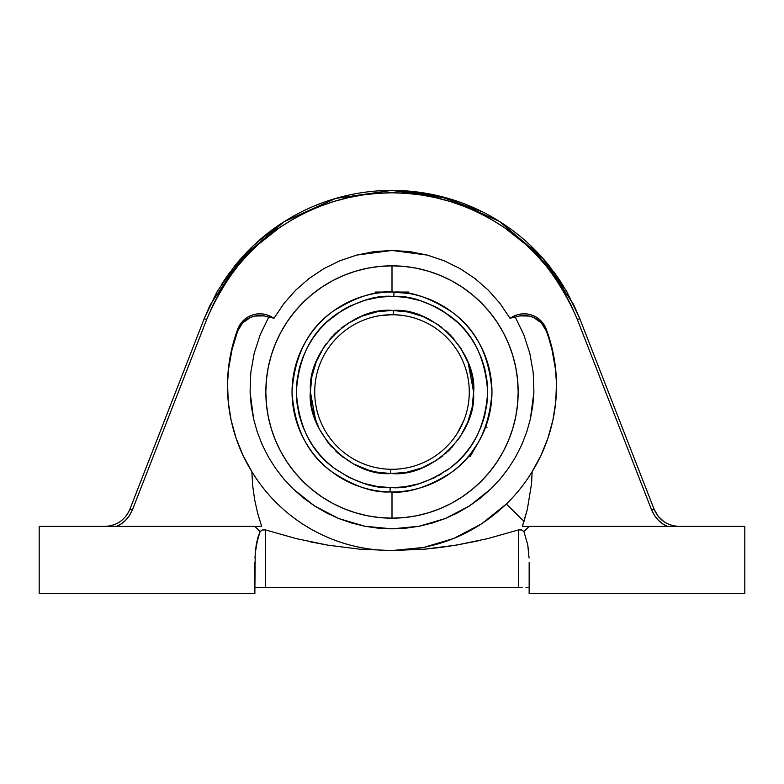 <?xml version="1.0" encoding="UTF-8"?>
<svg xmlns="http://www.w3.org/2000/svg" width="784" height="784" viewBox="0 0 784 784"><rect width="100%" height="100%" fill="white"/><g stroke="black" fill="none" stroke-linecap="round" stroke-linejoin="round"><path stroke-width="1.18" d="M556.503 386.875A164.513 163.582 -0 0 0 546.223 330.799A23.579 23.451 -0 0 0 515.304 317.206L523.839 334.837L529.817 353.31L533.208 372.567L533.904 392L530.396 418.93L526.721 432.013L521.83 444.626L515.715 456.778L508.424 468.342L500.123 479.063L490.823 488.951L469.459 505.945L445.332 518.498L419.195 526.24L392.088 528.857L364.825 526.24L338.717 518.518L314.531 505.945L293.196 488.971L283.877 479.063L275.576 468.352L268.314 456.837L262.17 444.636L257.279 432.013L253.604 418.97L250.096 392L250.792 372.586L254.192 353.29L260.18 334.788L268.696 317.206L264.179 315.893L254.82 316.05L250.351 317.51L242.707 322.881L237.777 330.799L237.777 329.084L232.289 346.793L228.85 365.001L227.507 383.474L228.271 401.986L231.143 420.293L236.072 438.158L243.001 455.357L251.84 471.664C259.288 483.816 268.001 494.704 277.967 504.328C288.149 514.157 299.361 522.526 311.591 529.425C336.542 543.371 363.345 550.417 392 550.554L392 550.554C378.006 550.554 364.158 548.771 350.477 545.194C337.061 541.685 324.096 536.432 311.591 529.425C299.655 522.752 288.443 514.382 277.967 504.328C268.314 495.086 259.602 484.198 251.84 471.664A164.513 163.582 180 0 1 227.487 386.022A164.513 163.582 180 0 1 237.777 329.084A23.579 23.451 180 0 1 271.676 316.942L274.008 318.275L271.676 317.657L271.676 316.942L271.676 317.657L274.008 318.275L283.916 303.526L295.588 290.266L309.014 278.526L323.831 268.657L339.786 260.817L356.749 255.074L392.01 250.459L427.319 255.094L444.293 260.847L460.218 268.696L475.065 278.585L488.452 290.305L500.094 303.535L509.992 318.275L512.324 316.942L512.324 317.657L509.992 318.275L512.324 317.657L512.324 316.942A23.579 23.451 180 0 1 546.223 329.084A164.513 163.582 180 0 1 556.513 386.022A164.513 163.582 180 0 1 532.16 471.664C524.917 483.542 516.303 494.332 506.327 504.034L481.719 523.761L453.73 538.451L423.585 547.467L392 550.554L359.729 549.182L327.928 545.164L296.558 538.686L265.6 529.955L262.601 529.935L260.082 531.542A192.021 192.021 45.6 0 1 254.849 526.397L261.66 526.397L257.613 513.138L261.66 526.397L39.2 526.397L39.2 593.596L39.2 526.397L261.66 526.397M555.425 369.009L551.985 349.625L546.223 329.084L546.223 330.799L541.293 322.881L533.649 317.51L529.18 316.05L519.821 315.893M408.797 292.04L392 292.04L408.797 292.04L408.797 293.461L392 292.04L392 265.825A126.175 126.175 0 0 0 265.825 392A126.175 126.175 0 0 0 392 518.175L392 491.96L392 518.175A126.175 126.175 0 0 0 518.175 392A126.175 126.175 0 0 0 392 265.825L392 292.04A99.96 99.96 0 0 1 393.95 292.06A99.96 99.96 0 0 0 392 292.04L389.824 292.06M292.04 392A99.96 99.96 0 0 1 393.95 292.06A99.96 99.96 0 0 1 491.96 392C489.51 428.387 475.868 455.279 451.035 472.664C427.917 487.236 407.582 493.655 390.05 491.94C372.841 492.901 353.192 486.002 331.093 471.262C307.397 453.936 294.382 427.515 292.04 392C294.49 355.613 308.132 328.721 332.965 311.336C356.083 296.764 376.418 290.345 393.95 292.06L393.872 296.362L406.416 297.43L420.293 300.625L435.149 306.622L442.744 310.905L457.65 322.43L464.628 329.75L471.037 338.12L476.672 347.479L481.307 357.739L484.786 368.725L486.933 380.23L487.658 392.02L486.923 403.819L484.757 415.373L481.258 426.408L476.554 436.737L470.841 446.174L464.314 454.622L457.199 462.001L449.683 468.313L434.199 477.848L418.999 483.767L404.809 486.795L392 487.658L377.584 486.57L363.707 483.375L348.851 477.378L333.7 467.842L326.35 461.57L319.372 454.25L312.963 445.88L307.328 436.521L302.693 426.261L299.214 415.275L297.067 403.77L296.342 391.98L297.077 380.181L299.243 368.627L302.742 357.592L307.446 347.263L313.159 337.826L319.686 329.378L326.801 321.999L342.03 310.425L349.801 306.152L365.001 300.233L379.191 297.205L392 296.342C374.977 295.137 355.75 301.585 334.317 315.687C311.179 332.485 298.518 357.916 296.342 391.98C298.567 425.957 311.023 451.241 333.7 467.842C354.652 481.905 373.458 488.501 390.128 487.638L390.05 491.94L390.128 487.638L392 487.658C409.023 488.863 428.25 482.415 449.683 468.313C472.821 451.515 485.482 426.084 487.658 392.02C485.433 358.043 472.977 332.759 450.3 316.158C429.348 302.095 410.542 295.499 393.872 296.362L393.95 292.06C411.159 291.099 430.808 297.998 452.907 312.738C476.603 330.064 489.618 356.485 491.96 392A99.96 99.96 0 0 1 390.05 491.94A99.96 99.96 0 0 1 292.04 392M389.775 292.069L385.561 292.246M385.552 292.246L380.122 292.746M377.996 293.03L380.113 292.746M375.526 293.412L376.487 293.255M403.878 292.746L408.474 293.402M469.283 392A77.283 77.283 0 0 1 390.677 469.273A77.283 77.283 0 0 1 314.717 392A77.283 77.283 0 0 0 390.677 469.273L390.608 473.565C350.183 476.525 306.093 430.896 310.435 390.608C307.583 350.801 351.879 306.936 392 310.415L393.392 310.435L393.323 314.727A77.283 77.283 0 0 0 314.717 392A77.283 77.283 0 0 1 393.323 314.727L393.392 310.435C433.817 307.475 477.907 353.104 473.565 393.392C476.417 433.199 432.121 477.064 392 473.585L390.608 473.565L390.677 469.273A77.283 77.283 0 0 0 469.283 392A77.283 77.283 0 0 0 393.323 314.727A77.283 77.283 0 0 1 469.283 392M464.069 419.891L457.229 433.444L460.806 427.182M464.432 418.94L464.804 417.921M463.109 422.272L463.618 421.037M461.913 424.928L462.54 423.566M458.934 430.632L459.865 428.956M456.523 434.532L457.435 433.121M455.484 436.071L454.593 437.325M453.769 438.442L452.927 439.54M452.74 446.468L451.76 447.537M380.113 315.638L391.765 314.717M395.312 314.796L402.839 315.482M465.627 415.481L465.324 416.412M395.283 314.786L388.688 314.796M375.203 292.04L392 292.04L375.203 292.04L375.203 293.461M468.94 455.818L469.753 454.818L468.94 455.818L470.165 456.533L478.563 441.98C467.725 460.757 467.725 460.757 478.563 441.98L477.985 442.98M392 473.585L406.847 472.223L422.008 467.862L436.57 460.326L449.565 449.81L460.13 436.884L467.695 422.419L472.115 407.396L473.575 392.696L472.35 377.888L468.146 362.727L460.767 348.106L450.379 335.013L437.55 324.321L423.144 316.599L408.121 312.032L392 310.415L377.153 311.777L361.992 316.138L347.43 323.674L334.435 334.19L323.87 347.116L316.305 361.581L311.885 376.604L310.425 391.304L311.65 406.112L313.355 413.697L319.147 428.711L328.075 442.686L339.776 454.671L353.515 463.932L368.353 470.077L375.879 471.968L390.608 473.565L405.152 472.517M310.415 391.971L315.795 421.116M378.554 472.468L389.942 473.556L379.27 472.585M473.585 392.029L468.205 362.884M480.112 439.207L485.737 426.721L486.972 427.427L485.737 426.721L484.698 429.397M470.733 453.593L477.407 443.93M485.737 426.721L485.276 427.937M484.189 430.641L483.895 431.337M391.716 296.342L393.764 296.362M484.679 415.706L483.14 421.067M476.505 436.825L473.918 441.402M464.236 454.71L460.943 458.317M449.595 468.381L445.959 470.988M441.911 473.605L438.197 475.761M434.15 477.877L432.582 478.622M418.96 483.777L417.451 484.208M404.789 486.805L403.427 486.972M392.284 487.658L389.913 487.638M299.321 368.294L300.86 362.933M307.495 347.175L310.082 342.598M319.764 329.29L323.057 325.683M334.405 315.619L338.041 313.012M342.089 310.395L345.803 308.239M349.85 306.123L351.418 305.378M365.04 300.223L366.549 299.792M379.211 297.195L380.573 297.028M426.516 465.921L428.554 464.932M440.069 457.915L441.265 457.023M441.274 457.023L442.313 456.219M445.547 453.544L446.674 452.544M447.674 451.633L448.615 450.741M471.115 411.894L471.458 410.502M472.448 405.544L473.575 393.009M473.585 392.02L473.095 383.121M472.968 382.004L472.585 379.319M471.684 374.497L471.409 373.311M471.145 372.214L470.939 371.391M469.155 365.501L468.587 363.903M454.083 339.07L452.388 337.149M448.174 332.837L446.047 330.887M441.941 327.496L441.176 326.908M418.068 314.698L417.068 314.364M357.484 318.079L355.446 319.068M343.931 326.085L342.735 326.977M342.726 326.977L341.687 327.781M338.453 330.456L337.326 331.456M336.326 332.367L335.385 333.259M332.24 336.463L331.142 337.669M330.27 338.668L329.564 339.492M326.497 343.372L324.311 346.469M321.401 351.124L320.421 352.869M312.885 372.106L312.542 373.498M311.552 378.456L310.425 390.991M310.415 391.98L310.905 400.908M311.032 402.006L311.415 404.681M312.316 409.503L312.591 410.689M312.855 411.786L313.061 412.609M314.845 418.499L315.413 420.097M329.917 444.93L331.612 446.851M335.826 451.163L337.953 453.113M342.059 456.504L342.824 457.092M365.932 469.302L366.932 469.636M477.427 443.901L477.946 443.038M392 487.658L390.736 487.648M392 296.342L393.264 296.352M367.382 515.754L379.632 517.567L392 518.175L404.368 517.567L416.618 515.754L428.623 512.746L440.285 508.571L451.476 503.279L462.099 496.909L472.046 489.53L481.219 481.219L489.53 472.046L496.909 462.099L503.279 451.476L508.571 440.285L512.746 428.623L515.754 416.618L517.567 404.368L518.175 392L517.567 379.632L515.754 367.382L512.746 355.377L508.571 343.715L503.279 332.524L496.909 321.901L489.53 311.954L481.219 302.781L472.046 294.47L462.099 287.091L451.476 280.721L440.285 275.429L428.623 271.254L416.618 268.246L404.368 266.433L392 265.825L379.632 266.433L367.382 268.246L355.377 271.254L343.715 275.429L332.524 280.721L321.901 287.091L311.954 294.47L302.781 302.781L294.47 311.954L287.091 321.901L280.721 332.524L275.429 343.715L271.254 355.377L268.246 367.382L266.433 379.632L265.825 392L266.433 404.368L268.246 416.618L271.254 428.623L275.429 440.285L280.721 451.476L287.091 462.099L294.47 472.046L302.781 481.219L311.954 489.53L321.901 496.909L332.524 503.279L343.715 508.571L355.377 512.746L367.382 515.754L379.632 517.567L392 518.175L404.368 517.567L416.618 515.754L428.623 512.746L440.285 508.571L451.476 503.279L462.099 496.909M515.304 317.206L512.324 317.657L515.304 317.206L523.839 334.837L529.817 353.31L533.208 372.567L533.904 392L532.806 405.495L530.396 418.93L526.721 432.013L521.83 444.626L515.715 456.778L508.424 468.342L500.123 479.063L490.823 488.951L480.523 497.987L469.459 505.945L457.729 512.785L445.332 518.498L432.386 523.016L419.195 526.24L405.759 528.191L392.088 528.857L378.329 528.2L364.825 526.24L351.624 523.016L338.717 518.518L326.271 512.785L314.531 505.945L303.506 498.007L293.196 488.971L283.877 479.063L275.576 468.352L268.314 456.837L262.17 444.636L257.279 432.013L253.604 418.97L251.194 405.534L250.096 392L250.792 372.586L254.192 353.29L260.18 334.788L268.696 317.206A23.579 23.451 -0 0 0 237.777 330.799L232.015 349.625L228.575 369.009M189.699 355.867L195.343 341.403M201.645 325.233L197.793 335.111M221.147 289.864L213.277 304.398L206.682 319.451C224.724 277.84 249.047 247.215 279.633 227.585C314.678 204.34 352.134 192.746 392 192.805C431.866 192.746 469.322 204.34 504.367 227.585C535.011 247.293 559.335 277.908 577.318 319.451L579.827 318.755L577.318 319.451L651.622 509.982L654.13 509.286L579.827 318.755L573.633 304.525L542.352 257.691L499.251 221.294L447.693 198.244L391.706 190.404L335.748 198.411L284.249 221.607L241.266 258.132L210.112 305.054L204.173 318.755L206.682 319.451L132.378 509.982L129.458 515.607L125.636 520.253L121.226 523.849L116.512 526.397C123.392 523.663 128.674 518.185 132.378 509.982L129.87 509.286L132.378 509.982L206.682 319.451L204.173 318.755L129.879 509.267M268.696 317.206L271.676 317.657L268.696 317.206M582.355 325.233L584.08 329.682M594.301 355.867L586.207 335.111M588.657 341.403L591.371 348.38M522.34 526.397L524.016 521.37L522.34 526.397L744.8 526.397L744.8 593.596L744.8 526.397L529.151 526.397A192.021 192.021 -43.4 0 1 523.918 531.542L521.399 529.935L518.4 529.955L487.442 538.686L456.072 545.164L440.236 547.487L424.271 549.182L392 550.554C436.257 549.888 474.359 534.374 506.327 504.034L524.016 521.37L522.34 526.397L527.348 509.257L524.016 521.37L506.327 504.034C516.303 494.332 524.917 483.542 532.16 471.664L531.444 484.326L527.348 509.257L531.444 484.326L532.16 471.664L540.999 455.357L547.928 438.158L552.857 420.293L555.729 401.986L556.493 383.474L555.15 365.001L551.711 346.793L546.223 329.084L543.939 324.537L540.715 320.587L536.707 317.422L532.111 315.188L527.142 313.992L522.026 313.894L517.009 314.894L509.992 318.275L500.094 303.535L488.452 290.305L475.065 278.585L460.218 268.696L444.293 260.847L427.319 255.094L409.856 251.625L392.01 250.459L374.184 251.625L356.749 255.074L339.786 260.817L323.831 268.657L309.014 278.526L295.588 290.266L283.916 303.526L274.008 318.275L266.991 314.894L261.974 313.894L256.858 313.992L251.889 315.188L247.293 317.422L243.285 320.587L240.061 324.537L237.777 329.084L237.777 330.799A164.513 163.582 -0 0 0 227.497 386.875M481.219 481.219L489.53 472.046L496.909 462.099L503.279 451.476L508.571 440.285L512.746 428.623M515.754 416.618L517.567 404.368L518.175 392L517.567 379.632L515.754 367.382L512.746 355.377L508.571 343.715L503.279 332.524L496.909 321.901M481.219 302.781L472.046 294.47L462.099 287.091L451.476 280.721L440.285 275.429L428.623 271.254M416.618 268.246L404.368 266.433L392 265.825L379.632 266.433L367.382 268.246L355.377 271.254L343.715 275.429L332.524 280.721L321.901 287.091M302.781 302.781L294.47 311.954L287.091 321.901L280.721 332.524L275.429 343.715L271.254 355.377M268.246 367.382L266.433 379.632L265.825 392L266.433 404.368L268.246 416.618L271.254 428.623L275.429 440.285L280.721 451.476L287.091 462.099M302.781 481.219L311.954 489.53L321.901 496.909L332.524 503.279L343.715 508.571L355.377 512.746M129.879 509.286L204.173 318.755L217.178 291.599L234.102 266.658C247.411 250.155 262.081 236.484 278.114 225.645L254.692 244.392M129.84 509.365L129.87 509.306C124.95 520.174 116.6 525.888 104.831 526.397L105.909 526.397M108.76 526.397L112.367 526.397M121.52 520.586L119.981 521.723L121.52 520.586M128.047 513.069L129.811 509.443L128.066 513.04M126.91 514.843L125.891 516.225L126.91 514.843M121.422 520.674L120.021 521.693M678.209 526.397L679.169 526.397C667.282 525.819 658.942 520.115 654.13 509.286L651.622 509.982C655.326 518.185 660.608 523.663 667.488 526.397L662.774 523.849L658.364 520.253L654.542 515.607L651.622 509.982L577.318 319.451L570.732 304.427L563.157 290.364L554.729 277.32L545.576 265.306L535.854 254.339L525.662 244.402L504.367 227.585L491.421 219.432L477.985 212.346L464.148 206.349L449.996 201.449L435.61 197.646L421.096 194.942L406.533 193.334L392 192.805L377.467 193.334L362.904 194.942L348.39 197.646L334.004 201.449L319.843 206.349M663.979 521.703L658.119 516.235L654.13 509.286M658.952 517.234L659.491 517.832M655.336 511.952L655.757 512.726M671.633 526.397L676.308 526.397M251.84 471.664L252.683 485.659L254.624 499.526L257.613 513.138L254.624 499.526L252.683 485.659L251.84 471.664M220.872 290.325L229.31 277.271L238.463 265.257L248.195 254.29L258.377 244.373L279.633 227.585L292.579 219.432L306.015 212.346L319.852 206.349M216.443 292.893L204.173 318.755L210.279 304.711M229.82 272.244L222.146 283.406M253.918 245.108L234.102 266.658M421.782 192.609L392 190.404C371.822 190.394 351.947 193.403 332.367 199.42L332.171 199.479M332.367 199.42C313.414 205.232 295.323 213.973 278.114 225.645C295.323 213.973 313.414 205.232 332.367 199.42C351.947 193.403 371.822 190.394 392 190.404C412.178 190.394 432.053 193.403 451.633 199.42C470.596 205.232 488.677 213.973 505.886 225.645C488.677 213.973 470.596 205.232 451.633 199.42M451.31 199.322L422.517 192.727M549.898 266.658C536.589 250.155 521.919 236.484 505.886 225.645C521.919 236.484 536.589 250.155 549.898 266.658L566.822 291.599L579.827 318.755L566.822 291.599M561.56 282.946L553.818 271.764M529.151 562.667L529.151 593.596L744.8 593.596L529.151 593.596L529.151 562.667M529.151 526.397A192.021 192.021 -43.4 0 1 523.918 531.542L527.75 544.772L529.063 558.002L527.75 544.772L528.798 553.416L527.75 544.772L523.918 531.542L521.399 529.935L518.4 529.955L518.4 587.363L254.849 587.363L265.6 587.363L265.6 529.955L265.6 587.363L518.4 587.363L518.4 529.955L487.442 538.686L518.4 529.955M254.849 562.667L254.849 593.596L39.2 593.596L254.849 593.596L255.202 553.416L256.25 544.772L260.082 531.542A192.021 192.021 45.6 0 1 254.849 526.397M465.608 206.927L464.226 206.378M437.09 197.98L436.531 197.852M422.076 195.089L406.896 193.364M392.941 192.805L392 192.805M380.446 193.138L377.966 193.295M365.834 194.53L362.953 194.932M322.4 205.379L319.794 206.378M280.78 226.801L279.643 227.576M221.274 284.778L253.35 245.647L270.098 231.437M515.127 232.368L516.558 233.485M530.209 245.235L566.077 290.325M579.827 318.755L573.633 304.525M254.937 558.002L256.25 544.772L257.916 537.324L260.082 531.542L262.601 529.935L265.6 529.955L296.558 538.686L327.928 545.164L359.729 549.182L392 550.554L424.271 549.182L456.072 545.164L479.22 540.617M256.25 544.772L257.916 537.324L255.202 553.416L256.25 544.772M522.516 587.363L518.4 587.363L522.516 587.363M528.328 587.363L525.995 587.363L528.328 587.363M577.151 319.01L576.75 318.01M546.164 266.021L545.576 265.306M248.842 253.614L248.195 254.29M239.081 264.512L238.463 265.247M262.601 529.935L260.082 531.542L262.601 529.935M258.338 515.823L258.779 517.371M310.386 541.842L327.81 545.145M265.6 529.955L296.558 538.686L265.6 529.955M260.082 531.542L257.916 537.324M531.464 484.091L531.797 479.837M365.511 549.623L359.729 549.182M327.928 545.164L296.558 538.686M453.564 545.576L476.417 541.234M424.271 549.182L429.083 548.741M209.789 305.731L209.152 307.083M206.751 312.473L206.515 313.012M270.029 231.486L266.717 234.053M255.682 243.481L253.35 245.647M482.562 211.886L437.962 195.706L392.265 190.404M358.131 193.266L357.573 193.364M353.711 194.069L352.457 194.314M352.202 194.363L350.634 194.687M323.145 202.517L314.335 205.957M306.074 209.632L301.027 212.092M563.461 285.964L545.987 261.876M540.617 255.78L539.402 254.467"/></g></svg>
